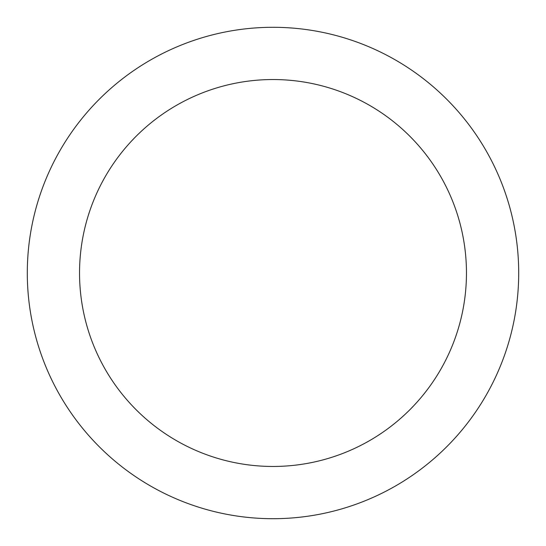 <?xml version="1.0" encoding="UTF-8"?>
<svg xmlns="http://www.w3.org/2000/svg" width="546" height="546" viewBox="0 0 546 546"><rect width="100%" height="100%" fill="white"/><g stroke="black" fill="none" stroke-linecap="round" stroke-linejoin="round"><path stroke-width="0.82" d="M518.7 273A245.7 245.7 0 0 1 273 518.7A245.7 245.7 0 0 1 27.3 273A245.7 245.7 0 0 1 273 27.3A245.7 245.7 0 0 1 518.7 273M79.539 273A193.461 193.461 0 0 1 273 79.539A193.461 193.461 0 0 1 466.461 273A193.461 193.461 0 0 1 273 466.461A193.461 193.461 0 0 1 79.539 273"/></g></svg>
